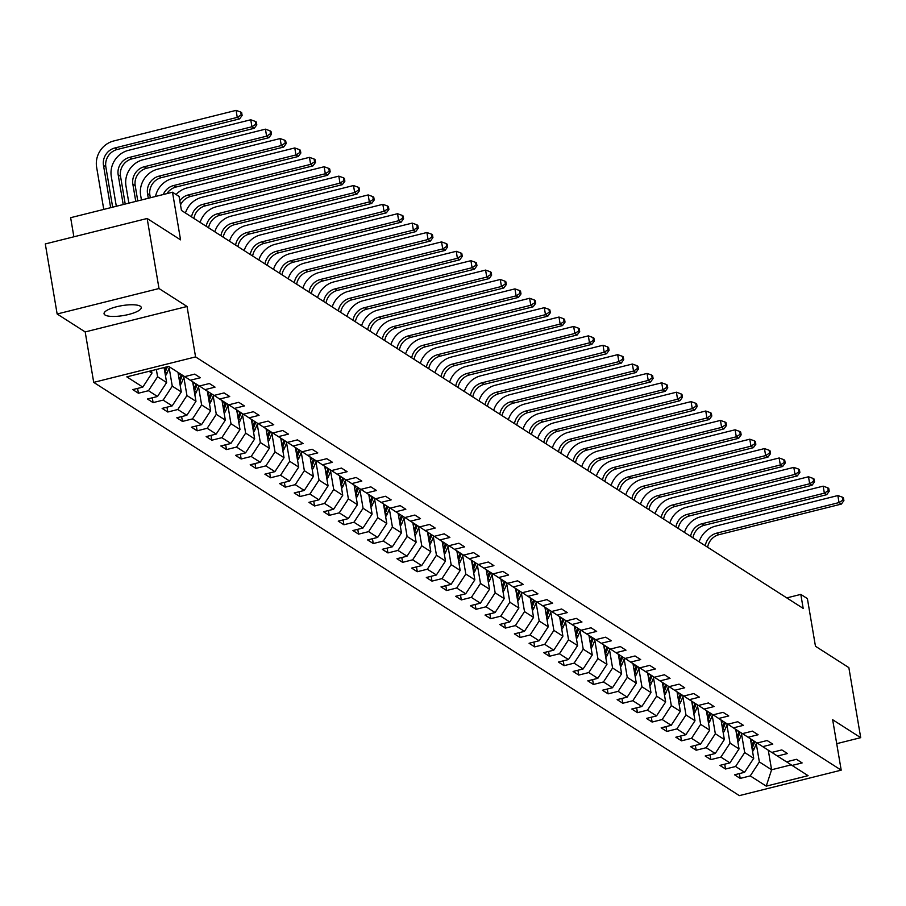 <?xml version="1.0" encoding="UTF-8"?>
<svg xmlns="http://www.w3.org/2000/svg" width="906" height="906" viewBox="0 0 906 906"><rect width="100%" height="100%" fill="white"/><g stroke="black" fill="none" stroke-linecap="round" stroke-linejoin="round"><path stroke-width="1.36" d="M140.271 306.194A18.867 5.006 170.4 0 0 119.196 306.16A18.867 5.006 170.4 0 0 104.054 313.736A18.867 5.006 170.4 0 0 105.039 315.005A18.867 5.006 170.4 0 0 126.127 315.039A18.867 5.006 170.4 0 0 141.257 307.451A18.867 5.006 170.4 0 0 140.271 306.194M93.714 382.377L739.341 795.627L841.198 770.157L195.571 356.907L93.714 382.377L85.187 331.936L187.044 306.477L159.003 288.527L57.146 313.997L85.187 331.936M57.146 313.997L45.3 243.941L147.157 218.482L180.554 239.852L172.502 192.219L70.645 217.689L73.873 236.794M836.714 743.667L860.7 737.665L848.854 667.62L815.457 646.238L807.393 598.606L800.813 594.393L786.77 597.892M159.003 288.527L147.157 218.482M786.533 761.799L792.093 765.434L802.138 762.92L796.487 759.307L786.442 761.821L777.405 756.046L787.461 753.532L781.81 749.919L771.765 752.433L762.727 746.646L772.784 744.132L767.133 740.519L757.088 743.033L748.05 737.246L758.107 734.743L752.456 731.131L742.41 733.634L733.373 727.858L743.43 725.344L737.778 721.731L727.733 724.245L718.696 718.458L728.752 715.955L723.101 712.331L713.056 714.845L704.019 709.07L714.075 706.555L708.424 702.943L698.379 705.457L689.341 699.67L699.398 697.156L693.747 693.543L683.702 696.057L674.664 690.281L684.721 687.767L679.07 684.155L669.024 686.669L659.987 680.882L670.044 678.368L664.392 674.755L654.347 677.269L645.31 671.493L655.355 668.979L649.715 665.366L639.67 667.881L630.633 662.093L640.678 659.579L635.038 655.967L624.993 658.481L615.955 652.694L626.001 650.191L620.361 646.578L610.316 649.081L601.278 643.305L611.323 640.791L605.684 637.178L595.638 639.693L586.601 633.906L596.646 631.403L591.006 627.779L580.961 630.293L571.924 624.517L581.969 622.003L576.329 618.39L566.284 620.904L557.247 615.117L567.292 612.603L561.652 608.991L551.607 611.505L542.569 605.729L552.615 603.215L546.975 599.602L536.93 602.116L527.892 596.329L537.938 593.815L532.298 590.202L522.252 592.717L513.215 586.941L523.26 584.427L517.62 580.814L507.575 583.328L498.538 577.541L508.583 575.027L502.943 571.414L492.898 573.928L483.861 568.141L493.906 565.638L488.266 562.026L478.209 564.529L469.183 558.753L479.229 556.239L473.589 552.626L463.532 555.14L454.506 549.353L464.552 546.85L458.912 543.226L448.855 545.74L439.829 539.965L449.874 537.451L444.234 533.838L434.178 536.352L425.152 530.565L435.197 528.051L429.557 524.438L419.501 526.952L410.475 521.177L420.52 518.662L414.88 515.05L404.823 517.564L395.797 511.777L405.843 509.263L400.203 505.65L390.146 508.164L381.12 502.388L391.166 499.874L385.526 496.262L375.469 498.776L366.443 492.989L376.488 490.474L370.848 486.862L360.792 489.376L351.766 483.589L361.811 481.086L356.16 477.473L346.115 479.976L337.089 474.2L347.134 471.686L341.483 468.074L331.437 470.588L322.411 464.801L332.457 462.298L326.806 458.674L316.76 461.188L307.734 455.412L317.78 452.898L312.128 449.285L302.083 451.8L293.057 446.012L303.102 443.498L297.451 439.886L287.406 442.4L278.38 436.624L288.425 434.11L282.774 430.497L272.729 433.011L263.703 427.224L273.748 424.71L268.097 421.097L258.051 423.612L249.025 417.836L259.071 415.322L253.42 411.709L243.374 414.212L234.348 408.436L244.394 405.922L238.742 402.309L228.697 404.823L219.66 399.036L229.716 396.534L224.065 392.921L214.02 395.424L204.983 389.648L215.039 387.134L209.388 383.521L199.343 386.035L190.305 380.248L200.362 377.745L194.711 374.121L184.665 376.636L168.675 366.398L126.829 376.862L142.82 387.1L132.774 389.614L138.414 393.227L137.599 388.402M792.093 765.434L808.084 775.672L766.238 786.136L750.247 775.898L740.202 778.413L739.387 773.588M138.414 393.227L148.471 390.713L157.497 396.5L147.451 399.002L153.103 402.615L163.148 400.112L172.174 405.888L162.129 408.402L167.78 412.015L177.825 409.501L186.851 415.288L176.806 417.791L182.457 421.415L192.502 418.9L201.528 424.676L191.483 427.19L197.134 430.803L207.18 428.289L216.206 434.076L206.16 436.59L211.811 440.203L221.857 437.689L230.883 443.464L220.838 445.979L226.489 449.591L236.534 447.077L245.56 452.864L235.515 455.378L241.166 458.991L251.211 456.477L260.237 462.253L250.192 464.767L255.843 468.379L265.888 465.877L274.914 471.652L264.869 474.166L270.52 477.779L280.566 475.265L289.592 481.052L279.546 483.555L285.197 487.168L295.243 484.665L304.28 490.44L294.224 492.955L299.875 496.567L309.92 494.053L318.957 499.84L308.901 502.343L314.552 505.967L324.597 503.453L333.635 509.229L323.578 511.743L329.229 515.355L339.274 512.841L348.312 518.628L338.255 521.143L343.906 524.755L353.952 522.241L362.989 528.017L352.932 530.531L358.583 534.144L368.629 531.629L377.666 537.417L367.61 539.931L373.261 543.543L383.306 541.029L392.343 546.805L382.287 549.319L387.938 552.932L397.983 550.429L407.02 556.205L396.964 558.719L402.615 562.332L412.66 559.817L421.698 565.604L411.652 568.107L417.292 571.72L427.338 569.217L436.375 574.993L426.33 577.507L431.969 581.12L442.015 578.606L451.052 584.393L441.007 586.895L446.647 590.519L456.692 588.005L465.729 593.781L455.684 596.295L461.324 599.908L471.369 597.394L480.406 603.181L470.361 605.695L476.001 609.308L486.046 606.793L495.084 612.569L485.038 615.083L490.678 618.696L500.724 616.182L509.761 621.969L499.716 624.483L505.355 628.096L515.401 625.582L524.438 631.357L514.393 633.872L520.033 637.484L530.078 634.981L539.115 640.757L529.07 643.271L534.71 646.884L544.755 644.37L553.793 650.157L543.747 652.66L549.387 656.272L559.432 653.77L568.47 659.545L558.424 662.06L564.064 665.672L574.11 663.158L583.147 668.945L573.102 671.459L578.741 675.072L588.787 672.558L597.824 678.334L587.779 680.848L593.419 684.46L603.475 681.946L612.501 687.733L602.456 690.247L608.096 693.86L618.152 691.346L627.178 697.122L617.133 699.636L622.773 703.249L632.83 700.734L641.856 706.521L631.81 709.036L637.45 712.648L647.507 710.134L656.533 715.91L646.488 718.424L652.127 722.037L662.184 719.534L671.21 725.31L661.165 727.824L666.805 731.436L676.861 728.922L685.887 734.709L675.842 737.212L681.482 740.825L691.538 738.322L700.565 744.098L690.519 746.612L696.159 750.225L706.216 747.71L715.242 753.498L705.196 756.012L710.836 759.624L720.893 757.11L729.919 762.886L719.874 765.4L725.525 769.013L735.57 766.499L744.596 772.286L734.551 774.8L740.202 778.413M172.502 192.219L179.082 196.432L181.449 210.441L803.18 608.402L800.813 594.393M750.406 738.752L753.713 758.322L744.687 752.546L741.595 734.313M771.855 752.399L777.405 756.046M744.596 772.286L753.713 758.322M735.57 766.499L744.687 752.546M735.729 729.364L739.036 748.922L730.01 743.147L726.918 724.913M757.178 743.011L762.727 746.646M729.919 762.886L739.036 748.922M720.893 757.11L730.01 743.147M721.051 719.964L724.358 739.534L715.332 733.747L712.241 715.525M742.501 733.611L748.05 737.246M715.242 753.498L724.358 739.534M706.216 747.71L715.332 733.747M706.374 710.576L709.681 730.134L700.655 724.358L697.563 706.125M727.824 724.222L733.373 727.858M700.565 744.098L709.681 730.134M691.538 738.322L700.655 724.358M691.697 701.176L695.004 720.746L685.978 714.959L682.886 696.725M713.147 714.823L718.696 718.458M685.887 734.709L695.004 720.746M676.861 728.922L685.978 714.959M677.02 691.788L680.327 711.346L671.301 705.57L668.209 687.337M698.469 705.434L704.019 709.07M671.21 725.31L680.327 711.346M662.184 719.534L671.301 705.57M662.343 682.388L665.65 701.957L656.612 696.17L653.532 677.937M683.792 696.035L689.341 699.67M656.533 715.91L665.65 701.957M647.507 710.134L656.612 696.17M647.665 672.988L650.972 692.558L641.935 686.782L638.855 668.549M669.115 686.646L674.664 690.281M641.856 706.521L650.972 692.558M632.83 700.734L641.935 686.782M632.988 663.6L636.295 683.169L627.258 677.382L624.177 659.149M654.438 677.246L659.987 680.882M627.178 697.122L636.295 683.169M618.152 691.346L627.258 677.382M618.311 654.2L621.618 673.77L612.581 667.994L609.5 649.761M639.761 667.847L645.31 671.493M612.501 687.733L621.618 673.77M603.475 681.946L612.581 667.994M603.634 644.812L606.941 664.37L597.903 658.594L594.823 640.361M625.083 658.458L630.633 662.093M597.824 678.334L606.941 664.37M588.787 672.558L597.903 658.594M588.957 635.412L592.264 654.981L583.226 649.194L580.146 630.972M610.406 649.058L615.955 652.694M583.147 668.945L592.264 654.981M574.11 663.158L583.226 649.194M574.279 626.023L577.586 645.582L568.549 639.806L565.469 621.573M595.729 639.67L601.278 643.305M568.47 659.545L577.586 645.582M559.432 653.77L568.549 639.806M559.602 616.624L562.909 636.193L553.872 630.406L550.791 612.173M581.052 630.27L586.601 633.906M553.793 650.157L562.909 636.193M544.755 644.37L553.872 630.406M544.925 607.235L548.232 626.793L539.195 621.018L536.114 602.784M566.375 620.882L571.924 624.517M539.115 640.757L548.232 626.793M530.078 634.981L539.195 621.018M530.248 597.835L533.555 617.405L524.517 611.618L521.437 593.385M551.697 611.482L557.247 615.117M524.438 631.357L533.555 617.405M515.401 625.582L524.517 611.618M515.571 588.436L518.878 608.005L509.84 602.23L506.76 583.996M537.02 602.094L542.569 605.729M509.761 621.969L518.878 608.005M500.724 616.182L509.84 602.23M500.893 579.047L504.2 598.617L495.163 592.83L492.083 574.597M522.343 592.694L527.892 596.329M495.084 612.569L504.2 598.617M486.046 606.793L495.163 592.83M486.216 569.648L489.523 589.217L480.486 583.441L477.405 565.208M507.666 583.294L513.215 586.941M480.406 603.181L489.523 589.217M471.369 597.394L480.486 583.441M471.528 560.259L474.846 579.817L465.809 574.042L462.728 555.808M492.989 573.906L498.538 577.541M465.729 593.781L474.846 579.817M456.692 588.005L465.809 574.042M456.851 550.859L460.169 570.429L451.131 564.642L448.051 546.42M478.311 564.506L483.861 568.141M451.052 584.393L460.169 570.429M442.015 578.606L451.131 564.642M442.173 541.471L445.492 561.029L436.454 555.253L433.374 537.02M463.634 555.118L469.183 558.753M436.375 574.993L445.492 561.029M427.338 569.217L436.454 555.253M427.496 532.071L430.814 551.641L421.777 545.854L418.697 527.62M448.957 545.718L454.506 549.353M421.698 565.604L430.814 551.641M412.66 559.817L421.777 545.854M412.819 522.683L416.137 542.241L407.1 536.465L404.019 518.232M434.28 536.329L439.829 539.965M407.02 556.205L416.137 542.241M397.983 550.429L407.1 536.465M398.142 513.283L401.46 532.853L392.423 527.066L389.342 508.832M419.603 526.93L425.152 530.565M392.343 546.805L401.46 532.853M383.306 541.029L392.423 527.066M383.465 503.883L386.783 523.453L377.745 517.677L374.665 499.444M404.925 517.541L410.475 521.177M377.666 537.417L386.783 523.453M368.629 531.629L377.745 517.677M368.787 494.495L372.106 514.064L363.068 508.277L359.988 490.044M390.248 508.141L395.797 511.777M362.989 528.017L372.106 514.064M353.952 522.241L363.068 508.277M354.11 485.095L357.428 504.665L348.391 498.889L345.311 480.656M375.571 498.742L381.12 502.388M348.312 518.628L357.428 504.665M339.274 512.841L348.391 498.889M339.433 475.707L342.74 495.265L333.714 489.489L330.633 471.256M360.894 489.353L366.443 492.989M333.635 509.229L342.74 495.265M324.597 503.453L333.714 489.489M324.756 466.307L328.063 485.876L319.037 480.089L315.956 461.867M346.217 479.954L351.766 483.589M318.957 499.84L328.063 485.876M309.92 494.053L319.037 480.089M310.079 456.918L313.385 476.477L304.359 470.701L301.279 452.468M331.539 470.565L337.089 474.2M304.28 490.44L313.385 476.477M295.243 484.665L304.359 470.701M295.401 447.519L298.708 467.088L289.682 461.301L286.602 443.068M316.851 461.165L322.411 464.801M289.592 481.052L298.708 467.088M280.566 475.265L289.682 461.301M280.724 438.13L284.031 457.689L275.005 451.913L271.925 433.68M302.174 451.777L307.734 455.412M274.914 471.652L284.031 457.689M265.888 465.877L275.005 451.913M266.047 428.731L269.354 448.3L260.328 442.513L257.247 424.28M287.496 442.377L293.057 446.012M260.237 462.253L269.354 448.3M251.211 456.477L260.328 442.513M251.37 419.331L254.677 438.9L245.651 433.125L242.559 414.891M272.819 432.989L278.38 436.624M245.56 452.864L254.677 438.9M236.534 447.077L245.651 433.125M236.693 409.942L239.999 429.512L230.973 423.725L227.882 405.492M258.142 423.589L263.703 427.224M230.883 443.464L239.999 429.512M221.857 437.689L230.973 423.725M222.015 400.543L225.322 420.112L216.296 414.336L213.204 396.103M243.465 414.189L249.025 417.836M216.206 434.076L225.322 420.112M207.18 428.289L216.296 414.336M207.338 391.154L210.645 410.712L201.619 404.937L198.527 386.703M228.788 404.801L234.348 408.436M201.528 424.676L210.645 410.712M192.502 418.9L201.619 404.937M192.661 381.754L195.968 401.324L186.942 395.537L183.85 377.304M214.11 395.401L219.66 399.036M186.851 415.288L195.968 401.324M177.825 409.501L186.942 395.537M177.984 372.366L181.291 391.924L172.265 386.149L169.173 367.915M199.433 386.013L204.983 389.648M172.174 405.888L181.291 391.924M163.148 400.112L172.265 386.149M164.077 367.553L166.613 382.536L157.587 376.749L156.353 369.478M184.756 376.613L190.305 380.248M157.497 396.5L166.613 382.536M148.471 390.713L157.587 376.749M151.529 370.69L151.936 373.136L149.071 371.301M142.82 387.1L151.936 373.136M187.044 306.477L195.571 356.907M860.7 737.665L832.659 719.726L841.198 770.157M768.277 750.202L771.595 769.76L791.21 764.857M756.272 743.701L759.364 761.935L771.595 769.76L766.238 786.136M750.247 775.898L759.364 761.935M153.103 402.615L152.287 397.802M167.78 412.015L166.964 407.19M182.457 421.415L181.642 416.59M197.134 430.803L196.319 425.979M211.811 440.203L210.996 435.378M226.489 449.591L225.673 444.778M241.166 458.991L240.35 454.166M255.843 468.379L255.028 463.566M270.52 477.779L269.705 472.955M285.197 487.168L284.382 482.354M299.875 496.567L299.059 491.743M314.552 505.967L313.736 501.143M329.229 515.355L328.414 510.531M343.906 524.755L343.091 519.931M358.583 534.144L357.768 529.331M373.261 543.543L372.445 538.719M387.938 552.932L387.122 548.119M402.615 562.332L401.8 557.507M417.292 571.72L416.477 566.907M431.969 581.12L431.154 576.295M446.647 590.519L445.831 585.695M461.324 599.908L460.508 595.083M476.001 609.308L475.186 604.483M490.678 618.696L489.863 613.883M505.355 628.096L504.54 623.271M520.033 637.484L519.217 632.671M534.71 646.884L533.894 642.06M549.387 656.272L548.572 651.459M564.064 665.672L563.249 660.848M578.741 675.072L577.926 670.247M593.419 684.46L592.603 679.636M608.096 693.86L607.28 689.036M622.773 703.249L621.958 698.435M637.45 712.648L636.635 707.824M652.127 722.037L651.312 717.224M666.805 731.436L665.989 726.612M681.482 740.825L680.666 736.012M696.159 750.225L695.344 745.4M710.836 759.624L710.032 754.8M725.525 769.013L724.709 764.188M112.661 207.18L105.855 166.931A14.734 13.635 122.6 0 1 117.248 149.479L239.603 118.89L237.259 117.384L236.07 110.373L113.703 140.974A22.106 20.453 -57.4 0 0 96.614 167.146L103.76 209.411M110.645 207.689L103.499 165.424A14.734 13.635 122.6 0 1 114.892 147.972L237.259 117.384L241.189 114.836L242.129 115.436L241.653 112.638L240.713 112.038L241.189 114.836M240.713 112.038L236.07 110.373M239.603 118.89L242.129 115.436M165.458 375.707A7.814 7.225 -57.4 0 0 166.987 373.272L169.558 366.975M125.221 204.043L120.532 176.33A14.734 13.635 122.6 0 1 131.925 158.878L254.28 128.278L251.936 126.772L250.747 119.773L128.38 150.362A22.106 20.453 -57.4 0 0 111.291 176.545L116.319 206.262M164.949 372.672A7.814 7.225 -57.4 0 0 165.198 372.128L167.406 366.715M165.821 367.111L164.541 370.248M123.205 204.541L118.176 174.824A14.734 13.635 122.6 0 1 129.569 157.372L251.936 126.772L255.866 124.235L256.806 124.835L256.33 122.027L255.39 121.427L255.866 124.235M255.39 121.427L250.747 119.773M254.28 128.278L256.806 124.835M180.135 385.095A7.814 7.225 -57.4 0 0 181.664 382.672L184.235 376.364M178.561 375.752L179.535 373.351M137.769 200.906L135.209 185.719A14.734 13.635 122.6 0 1 146.602 168.267L268.957 137.678L266.613 136.172L265.424 129.162L143.057 159.762A22.106 20.453 -57.4 0 0 125.968 185.934L128.879 203.125M179.626 382.072A7.814 7.225 -57.4 0 0 179.875 381.528L182.457 375.22M181.325 374.495L179.218 379.648M135.764 201.404L132.854 184.212A14.734 13.635 122.6 0 1 144.247 166.761L266.613 136.172L270.543 133.624L271.483 134.224L271.007 131.427L270.067 130.826L270.543 133.624M270.067 130.826L265.424 129.162M268.957 137.678L271.483 134.224M194.813 394.495A7.814 7.225 -57.4 0 0 196.342 392.06L198.912 385.763M193.238 385.141L194.212 382.751M150.328 197.768L149.886 195.118A14.734 13.635 122.6 0 1 161.279 177.667L283.635 147.066L281.29 145.56L280.101 138.561L157.735 169.15A22.106 20.453 -57.4 0 0 140.645 195.334L141.438 199.988M194.303 391.46A7.814 7.225 -57.4 0 0 194.552 390.916L197.134 384.62M196.002 383.895L193.895 389.048M148.312 198.267L147.531 193.612A14.734 13.635 122.6 0 1 158.924 176.16L281.29 145.56L285.22 143.023L286.16 143.624L285.684 140.826L284.744 140.215L285.22 143.023M284.744 140.215L280.101 138.561M283.635 147.066L286.16 143.624M209.49 403.883A7.814 7.225 -57.4 0 0 211.019 401.46L213.601 395.152M207.916 394.54L208.89 392.139M208.98 400.86A7.814 7.225 -57.4 0 0 209.229 400.316L211.811 394.008M210.679 393.295L208.573 398.436M163.261 194.53A14.734 13.635 122.6 0 1 173.601 185.549L295.968 154.96L294.778 147.95L172.412 178.55A22.106 20.453 -57.4 0 0 155.504 196.466M166.897 193.624A14.734 13.635 122.6 0 1 175.957 187.055L298.312 156.466L295.968 154.96L299.897 152.412L300.837 153.023L300.362 150.215L299.422 149.615L299.897 152.412M299.422 149.615L294.778 147.95M298.312 156.466L300.837 153.023M224.167 413.283A7.814 7.225 -57.4 0 0 225.696 410.848L228.278 404.552M222.593 403.929L223.567 401.539M223.657 410.259A7.814 7.225 -57.4 0 0 223.907 409.705L226.489 403.408M225.356 402.683L223.25 407.836M179.807 200.679A14.734 13.635 122.6 0 1 188.278 194.949L310.645 164.36L309.456 157.35L187.089 187.938A22.106 20.453 -57.4 0 0 176.07 194.507M180.521 204.915A14.734 13.635 122.6 0 1 190.634 196.455L312.989 165.866L310.645 164.36L314.575 161.812L315.515 162.412L315.039 159.615L314.099 159.003L314.575 161.812M314.099 159.003L309.456 157.35M312.989 165.866L315.515 162.412M238.844 422.672A7.814 7.225 -57.4 0 0 240.373 420.248L242.955 413.94M237.27 413.329L238.244 410.939M238.335 419.648A7.814 7.225 -57.4 0 0 238.584 419.104L241.166 412.796M240.033 412.083L237.927 417.224M191.562 216.919A14.734 13.635 122.6 0 1 202.955 204.337L325.322 173.748L324.133 166.749L201.778 197.338A22.106 20.453 -57.4 0 0 185.447 213.001M193.918 218.425A14.734 13.635 122.6 0 1 205.311 205.843L327.678 175.254L325.322 173.748L329.252 171.2L330.192 171.812L329.716 169.003L328.776 168.403L329.252 171.2M328.776 168.403L324.133 166.749M327.678 175.254L330.192 171.812M253.521 432.071A7.814 7.225 -57.4 0 0 255.05 429.637L257.632 423.34M251.947 422.717L252.921 420.327M253.012 429.048A7.814 7.225 -57.4 0 0 253.261 428.493L255.843 422.196M254.711 421.471L252.604 426.624M206.24 226.307A14.734 13.635 122.6 0 1 217.633 213.737L339.999 183.148L338.81 176.138L216.455 206.727A22.106 20.453 -57.4 0 0 200.124 222.389M208.595 227.814A14.734 13.635 122.6 0 1 219.988 215.243L342.355 184.654L339.999 183.148L343.929 180.6L344.869 181.2L344.393 178.403L343.453 177.803L343.929 180.6M343.453 177.803L338.81 176.138M342.355 184.654L344.869 181.2M268.199 441.471A7.814 7.225 -57.4 0 0 269.728 439.036L272.31 432.74M266.624 432.117L267.598 429.727M267.689 438.436A7.814 7.225 -57.4 0 0 267.938 437.892L270.52 431.596M269.388 430.871L267.281 436.013M220.917 235.707A14.734 13.635 122.6 0 1 232.31 223.136L354.676 192.536L353.487 185.537L231.132 216.126A22.106 20.453 -57.4 0 0 214.801 231.789M223.272 237.213A14.734 13.635 122.6 0 1 234.665 224.631L357.032 194.043L354.676 192.536L358.606 190L359.546 190.6L359.07 187.791L358.13 187.191L358.606 190M358.13 187.191L353.487 185.537M357.032 194.043L359.546 190.6M282.876 450.86A7.814 7.225 -57.4 0 0 284.405 448.436L286.987 442.128M281.302 441.516L282.276 439.116M282.366 447.836A7.814 7.225 -57.4 0 0 282.615 447.292L285.197 440.984M284.065 440.259L281.959 445.412M235.594 245.096A14.734 13.635 122.6 0 1 246.987 232.525L369.354 201.936L368.164 194.926L245.809 225.526A22.106 20.453 -57.4 0 0 229.478 241.189M237.95 246.602A14.734 13.635 122.6 0 1 249.343 234.031L371.709 203.442L369.354 201.936L373.283 199.388L374.223 199.988L373.748 197.191L372.808 196.591L373.283 199.388M372.808 196.591L368.164 194.926M371.709 203.442L374.223 199.988M297.553 460.259A7.814 7.225 -57.4 0 0 299.082 457.824L301.664 451.528M295.979 450.905L296.953 448.515M297.043 457.224A7.814 7.225 -57.4 0 0 297.293 456.681L299.875 450.384M298.742 449.659L296.636 454.801M250.271 254.495A14.734 13.635 122.6 0 1 261.664 241.925L384.031 211.325L382.842 204.326L260.486 234.914A22.106 20.453 -57.4 0 0 244.156 250.577M252.627 256.002A14.734 13.635 122.6 0 1 264.02 243.431L386.386 212.831L384.031 211.325L387.961 208.788L388.901 209.388L388.425 206.579L387.485 205.979L387.961 208.788M387.485 205.979L382.842 204.326M386.386 212.831L388.901 209.388M312.23 469.648A7.814 7.225 -57.4 0 0 313.759 467.224L316.341 460.916M310.656 460.305L311.63 457.904M311.721 466.624A7.814 7.225 -57.4 0 0 311.97 466.08L314.552 459.772M313.419 459.048L311.313 464.2M264.948 263.895A14.734 13.635 122.6 0 1 276.341 251.313L398.708 220.724L397.519 213.714L275.164 244.314A22.106 20.453 -57.4 0 0 258.833 259.977M267.304 265.39A14.734 13.635 122.6 0 1 278.697 252.819L401.064 222.23L398.708 220.724L402.638 218.176L403.578 218.776L403.102 215.979L402.162 215.379L402.638 218.176M402.162 215.379L397.519 213.714M401.064 222.23L403.578 218.776M326.907 479.048A7.814 7.225 -57.4 0 0 328.436 476.613L331.018 470.316M325.333 469.693L326.307 467.303M326.398 476.012A7.814 7.225 -57.4 0 0 326.647 475.469L329.229 469.172M328.097 468.447L325.99 473.6M279.626 273.284A14.734 13.635 122.6 0 1 291.019 260.713L413.385 230.113L412.196 223.114L289.841 253.703A22.106 20.453 -57.4 0 0 273.51 269.365M281.981 274.79A14.734 13.635 122.6 0 1 293.374 262.219L415.741 231.619L413.385 230.113L417.315 227.576L418.255 228.176L417.779 225.379L416.839 224.767L417.315 227.576M416.839 224.767L412.196 223.114M415.741 231.619L418.255 228.176M341.585 488.436A7.814 7.225 -57.4 0 0 343.114 486.012L345.696 479.704M340.01 479.093L340.984 476.692M341.075 485.412A7.814 7.225 -57.4 0 0 341.324 484.869L343.906 478.561M342.774 477.847L340.667 482.989M294.303 282.683A14.734 13.635 122.6 0 1 305.696 270.101L428.062 239.512L426.873 232.502L304.518 263.102A22.106 20.453 -57.4 0 0 288.187 278.765M296.658 284.19A14.734 13.635 122.6 0 1 308.051 271.607L430.418 241.019L428.062 239.512L431.992 236.964L432.932 237.576L432.456 234.767L431.516 234.167L431.992 236.964M431.516 234.167L426.873 232.502M430.418 241.019L432.932 237.576M356.262 497.836A7.814 7.225 -57.4 0 0 357.791 495.401L360.373 489.104M354.688 488.481L355.662 486.092M355.752 494.812A7.814 7.225 -57.4 0 0 356.001 494.257L358.583 487.96M357.451 487.235L355.345 492.388M308.98 292.072A14.734 13.635 122.6 0 1 320.373 279.501L442.74 248.912L441.55 241.902L319.195 272.491A22.106 20.453 -57.4 0 0 302.864 288.153M311.336 293.578A14.734 13.635 122.6 0 1 322.729 281.007L445.095 250.418L442.74 248.912L446.669 246.364L447.609 246.964L447.134 244.167L446.194 243.555L446.669 246.364M446.194 243.555L441.55 241.902M445.095 250.418L447.609 246.964M370.95 507.224A7.814 7.225 -57.4 0 0 372.468 504.801L375.05 498.493M369.365 497.881L370.339 495.491M370.429 504.2A7.814 7.225 -57.4 0 0 370.679 503.657L373.261 497.349M372.128 496.635L370.022 501.777M323.657 301.471A14.734 13.635 122.6 0 1 335.05 288.889L457.417 258.301L456.228 251.302L333.872 281.891A22.106 20.453 -57.4 0 0 317.542 297.553M326.013 302.978A14.734 13.635 122.6 0 1 337.406 290.396L459.772 259.807L457.417 258.301L461.347 255.752L462.286 256.364L461.811 253.555L460.871 252.955L461.347 255.752M460.871 252.955L456.228 251.302M459.772 259.807L462.286 256.364M385.628 516.624A7.814 7.225 -57.4 0 0 387.145 514.189L389.727 507.892M384.042 507.269L385.016 504.88M385.107 513.6A7.814 7.225 -57.4 0 0 385.356 513.045L387.938 506.748M386.805 506.024L384.699 511.177M338.334 310.86A14.734 13.635 122.6 0 1 349.727 298.289L472.094 267.7L470.905 260.69L348.55 291.279A22.106 20.453 -57.4 0 0 332.219 306.941M340.69 312.366A14.734 13.635 122.6 0 1 352.083 299.795L474.45 269.207L472.094 267.7L476.024 265.152L476.964 265.752L476.488 262.955L475.548 262.355L476.024 265.152M475.548 262.355L470.905 260.69M474.45 269.207L476.964 265.752M400.305 526.024A7.814 7.225 -57.4 0 0 401.822 523.589L404.404 517.292M398.719 516.669L399.693 514.28M399.784 522.989A7.814 7.225 -57.4 0 0 400.033 522.445L402.615 516.148M401.483 515.423L399.376 520.565M353.012 320.26A14.734 13.635 122.6 0 1 364.405 307.689L486.771 277.089L485.582 270.09L363.227 300.679A22.106 20.453 -57.4 0 0 346.896 316.341M355.367 321.766A14.734 13.635 122.6 0 1 366.76 309.184L489.127 278.595L486.771 277.089L490.701 274.552L491.641 275.152L491.165 272.344L490.225 271.743L490.701 274.552M490.225 271.743L485.582 270.09M489.127 278.595L491.641 275.152M414.982 535.412A7.814 7.225 -57.4 0 0 416.5 532.988L419.082 526.68M413.396 526.069L414.37 523.668M414.461 532.388A7.814 7.225 -57.4 0 0 414.71 531.845L417.292 525.537M416.16 524.812L414.053 529.965M367.689 329.648A14.734 13.635 122.6 0 1 379.082 317.077L501.448 286.489L500.271 279.478L377.904 310.079A22.106 20.453 -57.4 0 0 361.573 325.741M370.044 331.154A14.734 13.635 122.6 0 1 381.437 318.584L503.804 287.995L501.448 286.489L505.378 283.94L506.318 284.541L505.842 281.743L504.902 281.143L505.378 283.94M504.902 281.143L500.271 279.478M503.804 287.995L506.318 284.541M429.659 544.812A7.814 7.225 -57.4 0 0 431.177 542.377L433.759 536.08M428.074 535.457L429.059 533.068M429.138 541.777A7.814 7.225 -57.4 0 0 429.387 541.233L431.969 534.936M430.837 534.212L428.731 539.353M382.366 339.048A14.734 13.635 122.6 0 1 393.759 326.477L516.126 295.877L514.948 288.878L392.581 319.467A22.106 20.453 -57.4 0 0 376.25 335.129M384.722 340.554A14.734 13.635 122.6 0 1 396.115 327.983L518.481 297.383L516.126 295.877L520.055 293.34L520.995 293.94L520.52 291.132L519.58 290.532L520.055 293.34M519.58 290.532L514.948 288.878M518.481 297.383L520.995 293.94M444.336 554.2A7.814 7.225 -57.4 0 0 445.854 551.777L448.436 545.469M442.751 544.857L443.736 542.456M443.815 551.176A7.814 7.225 -57.4 0 0 444.065 550.633L446.647 544.325M445.514 543.6L443.408 548.753M397.043 348.448A14.734 13.635 122.6 0 1 408.436 335.866L530.803 305.277L529.625 298.267L407.258 328.867A22.106 20.453 -57.4 0 0 390.928 344.529M399.399 349.942A14.734 13.635 122.6 0 1 410.792 337.372L533.158 306.783L530.803 305.277L534.733 302.729L535.673 303.329L535.197 300.532L534.257 299.931L534.733 302.729M534.257 299.931L529.625 298.267M533.158 306.783L535.673 303.329M459.014 563.6A7.814 7.225 -57.4 0 0 460.531 561.165L463.113 554.868M457.428 554.245L458.413 551.856M458.493 560.565A7.814 7.225 -57.4 0 0 458.742 560.021L461.324 553.725M460.191 553L458.085 558.153M411.72 357.836A14.734 13.635 122.6 0 1 423.125 345.265L545.48 314.665L544.302 307.666L421.936 338.255A22.106 20.453 -57.4 0 0 405.605 353.918M414.076 359.342A14.734 13.635 122.6 0 1 425.469 346.772L547.836 316.171L545.48 314.665L549.41 312.128L550.35 312.729L549.874 309.931L548.934 309.32L549.41 312.128M548.934 309.32L544.302 307.666M547.836 316.171L550.35 312.729M473.691 572.988A7.814 7.225 -57.4 0 0 475.208 570.565L477.79 564.257M472.105 563.645L473.091 561.244M473.17 569.965A7.814 7.225 -57.4 0 0 473.419 569.421L476.001 563.113M474.869 562.4L472.762 567.541M426.398 367.236A14.734 13.635 122.6 0 1 437.802 354.654L560.157 324.065L558.979 317.055L436.613 347.655A22.106 20.453 -57.4 0 0 420.282 363.317M428.753 368.742A14.734 13.635 122.6 0 1 440.146 356.16L562.513 325.571L560.157 324.065L564.087 321.517L565.027 322.128L564.551 319.32L563.611 318.719L564.087 321.517M563.611 318.719L558.979 317.055M562.513 325.571L565.027 322.128M488.368 582.388A7.814 7.225 -57.4 0 0 489.886 579.953L492.468 573.657M486.782 573.034L487.768 570.644M487.858 579.364A7.814 7.225 -57.4 0 0 488.096 578.809L490.678 572.513M489.546 571.788L487.439 576.941M441.075 376.624A14.734 13.635 122.6 0 1 452.479 364.053L574.834 333.465L573.657 326.454L451.29 357.043A22.106 20.453 -57.4 0 0 434.959 372.706M443.43 378.13A14.734 13.635 122.6 0 1 454.823 365.56L577.19 334.971L574.834 333.465L578.764 330.916L579.704 331.517L579.228 328.719L578.288 328.108L578.764 330.916M578.288 328.108L573.657 326.454M577.19 334.971L579.704 331.517M503.045 591.777A7.814 7.225 -57.4 0 0 504.563 589.353L507.145 583.045M501.46 582.433L502.445 580.044M502.536 588.753A7.814 7.225 -57.4 0 0 502.773 588.209L505.355 581.901M504.223 581.188L502.117 586.329M455.752 386.024A14.734 13.635 122.6 0 1 467.156 373.442L589.512 342.853L588.334 335.854L465.967 366.443A22.106 20.453 -57.4 0 0 449.636 382.106M458.108 387.53A14.734 13.635 122.6 0 1 469.501 374.948L591.867 344.359L589.512 342.853L593.441 340.305L594.381 340.916L593.906 338.108L592.966 337.508L593.441 340.305M592.966 337.508L588.334 335.854M591.867 344.359L594.381 340.916M517.722 601.176A7.814 7.225 -57.4 0 0 519.24 598.741L521.822 592.445M516.137 591.822L517.122 589.432M517.213 598.153A7.814 7.225 -57.4 0 0 517.451 597.598L520.033 591.301M518.912 590.576L516.794 595.729M470.429 395.412A14.734 13.635 122.6 0 1 481.833 382.842L604.189 352.253L603.011 345.243L480.644 375.831A22.106 20.453 -57.4 0 0 464.314 391.494M472.785 396.919A14.734 13.635 122.6 0 1 484.178 384.348L606.544 353.759L604.189 352.253L608.119 349.705L609.058 350.305L608.583 347.508L607.643 346.907L608.119 349.705M607.643 346.907L603.011 345.243M606.544 353.759L609.058 350.305M532.4 610.576A7.814 7.225 -57.4 0 0 533.917 608.141L536.499 601.844M530.814 601.222L531.799 598.832M531.89 607.541A7.814 7.225 -57.4 0 0 532.128 606.997L534.71 600.701M533.589 599.976L531.471 605.117M485.106 404.812A14.734 13.635 122.6 0 1 496.511 392.241L618.866 361.641L617.688 354.642L495.322 385.231A22.106 20.453 -57.4 0 0 478.991 400.894M487.462 406.318A14.734 13.635 122.6 0 1 498.855 393.736L621.222 363.147L618.866 361.641L622.796 359.104L623.736 359.705L623.26 356.896L622.32 356.296L622.796 359.104M622.32 356.296L617.688 354.642M621.222 363.147L623.736 359.705M547.077 619.964A7.814 7.225 -57.4 0 0 548.594 617.541L551.176 611.233M545.491 610.621L546.477 608.22M546.567 616.941A7.814 7.225 -57.4 0 0 546.805 616.397L549.387 610.089M548.266 609.364L546.148 614.517M499.784 414.201A14.734 13.635 122.6 0 1 511.188 401.63L633.543 371.041L632.365 364.031L509.999 394.631A22.106 20.453 -57.4 0 0 493.668 410.293M502.139 415.707A14.734 13.635 122.6 0 1 513.532 403.136L635.899 372.547L633.543 371.041L637.473 368.493L638.413 369.093L637.949 366.296L636.997 365.696L637.473 368.493M636.997 365.696L632.365 364.031M635.899 372.547L638.413 369.093M561.754 629.364A7.814 7.225 -57.4 0 0 563.272 626.929L565.854 620.633M560.168 620.01L561.154 617.62M561.244 626.329A7.814 7.225 -57.4 0 0 561.482 625.786L564.064 619.489M562.943 618.764L560.825 623.906M514.461 423.6A14.734 13.635 122.6 0 1 525.865 411.03L648.22 380.429L647.043 373.431L524.676 404.019A22.106 20.453 -57.4 0 0 508.345 419.682M516.816 425.107A14.734 13.635 122.6 0 1 528.209 412.536L650.576 381.936L648.22 380.429L652.15 377.893L653.09 378.493L652.626 375.684L651.674 375.084L652.15 377.893M651.674 375.084L647.043 373.431M650.576 381.936L653.09 378.493M576.431 638.753A7.814 7.225 -57.4 0 0 577.949 636.329L580.531 630.021M574.846 629.41L575.831 627.009M575.922 635.729A7.814 7.225 -57.4 0 0 576.171 635.185L578.741 628.877M577.62 628.152L575.503 633.305M529.149 433A14.734 13.635 122.6 0 1 540.542 420.418L662.898 389.829L661.72 382.819L539.353 413.419A22.106 20.453 -57.4 0 0 523.022 429.082M531.494 434.495A14.734 13.635 122.6 0 1 542.887 421.924L665.253 391.335L662.898 389.829L666.827 387.281L667.767 387.881L667.303 385.084L666.352 384.484L666.827 387.281M666.352 384.484L661.72 382.819M665.253 391.335L667.767 387.881M591.108 648.152A7.814 7.225 -57.4 0 0 592.626 645.718L595.208 639.421M589.523 638.798L590.508 636.408M590.599 645.129A7.814 7.225 -57.4 0 0 590.848 644.574L593.419 638.277M592.298 637.552L590.191 642.705M543.827 442.388A14.734 13.635 122.6 0 1 555.219 429.818L677.575 399.218L676.397 392.219L554.03 422.808A22.106 20.453 -57.4 0 0 537.7 438.47M546.171 443.895A14.734 13.635 122.6 0 1 557.564 431.324L679.93 400.724L677.575 399.218L681.505 396.681L682.445 397.281L681.98 394.484L681.04 393.872L681.505 396.681M681.04 393.872L676.397 392.219M679.93 400.724L682.445 397.281M605.786 657.541A7.814 7.225 -57.4 0 0 607.303 655.117L609.885 648.809M604.2 648.198L605.185 645.808M605.276 654.517A7.814 7.225 -57.4 0 0 605.525 653.973L608.096 647.665M606.975 646.952L604.868 652.093M558.504 451.788A14.734 13.635 122.6 0 1 569.897 439.206L692.252 408.617L691.074 401.607L568.708 432.207A22.106 20.453 -57.4 0 0 552.377 447.87M560.848 453.294A14.734 13.635 122.6 0 1 572.241 440.712L694.608 410.124L692.252 408.617L696.182 406.069L697.122 406.681L696.657 403.872L695.717 403.272L696.182 406.069M695.717 403.272L691.074 401.607M694.608 410.124L697.122 406.681M620.463 666.941A7.814 7.225 -57.4 0 0 621.98 664.506L624.562 658.209M618.877 657.586L619.863 655.197M619.953 663.917A7.814 7.225 -57.4 0 0 620.202 663.362L622.773 657.065M621.652 656.34L619.545 661.493M573.181 461.177A14.734 13.635 122.6 0 1 584.574 448.606L706.929 418.017L705.751 411.007L583.385 441.596A22.106 20.453 -57.4 0 0 567.054 457.258M575.525 462.683A14.734 13.635 122.6 0 1 586.929 450.112L709.285 419.523L706.929 418.017L710.859 415.469L711.799 416.069L711.335 413.272L710.395 412.66L710.859 415.469M710.395 412.66L705.751 411.007M709.285 419.523L711.799 416.069M635.14 676.329A7.814 7.225 -57.4 0 0 636.658 673.905L639.24 667.597M633.554 666.986L634.54 664.596M634.63 673.305A7.814 7.225 -57.4 0 0 634.88 672.762L637.45 666.454M636.329 665.74L634.223 670.882M587.858 470.576A14.734 13.635 122.6 0 1 599.251 457.994L721.618 427.406L720.429 420.407L598.062 450.995A22.106 20.453 -57.4 0 0 581.731 466.658M590.202 472.083A14.734 13.635 122.6 0 1 601.607 459.501L723.962 428.912L721.618 427.406L725.536 424.857L726.487 425.469L726.012 422.66L725.072 422.06L725.536 424.857M725.072 422.06L720.429 420.407M723.962 428.912L726.487 425.469M649.817 685.729A7.814 7.225 -57.4 0 0 651.335 683.294L653.917 676.997M648.232 676.374L649.217 673.985M649.308 682.705A7.814 7.225 -57.4 0 0 649.557 682.15L652.127 675.853M651.006 675.129L648.9 680.281M602.535 479.965A14.734 13.635 122.6 0 1 613.928 467.394L736.295 436.805L735.106 429.795L612.739 460.384A22.106 20.453 -57.4 0 0 596.408 476.046M604.88 481.471A14.734 13.635 122.6 0 1 616.284 468.9L738.639 438.311L736.295 436.805L740.213 434.257L741.165 434.857L740.689 432.06L739.749 431.46L740.213 434.257M739.749 431.46L735.106 429.795M738.639 438.311L741.165 434.857M664.494 695.129A7.814 7.225 -57.4 0 0 666.023 692.694L668.594 686.397M662.909 685.774L663.894 683.384M663.985 692.093A7.814 7.225 -57.4 0 0 664.234 691.55L666.805 685.253M665.683 684.528L663.577 689.67M617.212 489.365A14.734 13.635 122.6 0 1 628.605 476.794L750.972 446.194L749.783 439.195L627.416 469.784A22.106 20.453 -57.4 0 0 611.086 485.446M619.557 490.871A14.734 13.635 122.6 0 1 630.961 478.3L753.316 447.7L750.972 446.194L754.891 443.657L755.842 444.257L755.366 441.449L754.426 440.848L754.891 443.657M754.426 440.848L749.783 439.195M753.316 447.7L755.842 444.257M679.172 704.517A7.814 7.225 -57.4 0 0 680.7 702.093L683.271 695.785M677.586 695.174L678.571 692.773M678.662 701.493A7.814 7.225 -57.4 0 0 678.911 700.95L681.482 694.642M680.361 693.917L678.254 699.07M631.89 498.753A14.734 13.635 122.6 0 1 643.283 486.182L765.649 455.593L764.46 448.583L642.094 479.183A22.106 20.453 -57.4 0 0 625.763 494.846M634.234 500.259A14.734 13.635 122.6 0 1 645.638 487.688L767.994 457.1L765.649 455.593L769.579 453.045L770.519 453.646L770.043 450.848L769.103 450.248L769.579 453.045M769.103 450.248L764.46 448.583M767.994 457.1L770.519 453.646M693.849 713.917A7.814 7.225 -57.4 0 0 695.378 711.482L697.948 705.185M692.263 704.562L693.249 702.173M693.339 710.882A7.814 7.225 -57.4 0 0 693.588 710.338L696.17 704.041M695.038 703.316L692.931 708.458M646.567 508.153A14.734 13.635 122.6 0 1 657.96 495.582L780.326 464.982L779.137 457.983L656.771 488.572A22.106 20.453 -57.4 0 0 640.44 504.234M648.911 509.659A14.734 13.635 122.6 0 1 660.315 497.088L782.671 466.488L780.326 464.982L784.256 462.445L785.196 463.045L784.721 460.237L783.781 459.636L784.256 462.445M783.781 459.636L779.137 457.983M782.671 466.488L785.196 463.045M708.526 723.305A7.814 7.225 -57.4 0 0 710.055 720.882L712.626 714.574M706.94 713.962L707.926 711.561M708.016 720.281A7.814 7.225 -57.4 0 0 708.265 719.738L710.848 713.43M709.715 712.705L707.609 717.858M661.244 517.553A14.734 13.635 122.6 0 1 672.637 504.97L795.004 474.382L793.815 467.371L671.448 497.972A22.106 20.453 -57.4 0 0 655.117 513.634M663.588 519.047A14.734 13.635 122.6 0 1 674.993 506.477L797.348 475.888L795.004 474.382L798.933 471.833L799.873 472.434L799.398 469.636L798.458 469.036L798.933 471.833M798.458 469.036L793.815 467.371M797.348 475.888L799.873 472.434M723.203 732.705A7.814 7.225 -57.4 0 0 724.732 730.27L727.303 723.973M721.629 723.35L722.603 720.961M722.694 729.681A7.814 7.225 -57.4 0 0 722.943 729.126L725.525 722.829M724.392 722.105L722.286 727.258M675.921 526.941A14.734 13.635 122.6 0 1 687.314 514.37L809.681 483.77L808.492 476.771L686.125 507.36A22.106 20.453 -57.4 0 0 669.794 523.022M678.266 528.447A14.734 13.635 122.6 0 1 689.67 515.876L812.025 485.276L809.681 483.77L813.611 481.233L814.551 481.833L814.075 479.036L813.135 478.425L813.611 481.233M813.135 478.425L808.492 476.771M812.025 485.276L814.551 481.833M737.88 742.093A7.814 7.225 -57.4 0 0 739.409 739.67L741.98 733.362M736.306 732.75L737.28 730.361M737.371 739.07A7.814 7.225 -57.4 0 0 737.62 738.526L740.202 732.218M739.07 731.504L736.963 736.646M690.598 536.341A14.734 13.635 122.6 0 1 701.991 523.759L824.358 493.17L823.169 486.16L700.802 516.76A22.106 20.453 -57.4 0 0 684.472 532.422M692.943 537.847A14.734 13.635 122.6 0 1 704.347 525.265L826.702 494.676L824.358 493.17L828.288 490.622L829.228 491.233L828.752 488.425L827.812 487.824L828.288 490.622M827.812 487.824L823.169 486.16M826.702 494.676L829.228 491.233M752.558 751.493A7.814 7.225 -57.4 0 0 754.086 749.058L756.657 742.761M750.983 742.139L751.957 739.749M752.048 748.469A7.814 7.225 -57.4 0 0 752.297 747.914L754.879 741.618M753.747 740.893L751.64 746.046M705.276 545.729A14.734 13.635 122.6 0 1 716.669 533.158L839.035 502.57L837.846 495.559L715.48 526.148A22.106 20.453 -57.4 0 0 699.149 541.811M707.631 547.235A14.734 13.635 122.6 0 1 719.024 534.665L841.38 504.076L839.035 502.57L842.965 500.021L843.905 500.622L843.429 497.824L842.489 497.213L842.965 500.021M842.489 497.213L837.846 495.559M841.38 504.076L843.905 500.622M103.499 165.424L105.855 166.931M114.892 147.972L117.248 149.479M165.198 372.128L166.987 373.272M118.176 174.824L120.532 176.33M129.569 157.372L131.925 158.878M179.875 381.528L181.664 382.672M132.854 184.212L135.209 185.719M144.247 166.761L146.602 168.267M194.552 390.916L196.342 392.06M147.531 193.612L149.886 195.118M158.924 176.16L161.279 177.667M209.229 400.316L211.019 401.46M173.601 185.549L175.957 187.055M223.907 409.705L225.696 410.848M188.278 194.949L190.634 196.455M238.584 419.104L240.373 420.248M202.955 204.337L205.311 205.843M253.261 428.493L255.05 429.637M217.633 213.737L219.988 215.243M267.938 437.892L269.728 439.036M232.31 223.136L234.665 224.631M282.615 447.292L284.405 448.436M246.987 232.525L249.343 234.031M297.293 456.681L299.082 457.824M261.664 241.925L264.02 243.431M311.97 466.08L313.759 467.224M276.341 251.313L278.697 252.819M326.647 475.469L328.436 476.613M291.019 260.713L293.374 262.219M341.324 484.869L343.114 486.012M305.696 270.101L308.051 271.607M356.001 494.257L357.791 495.401M320.373 279.501L322.729 281.007M370.679 503.657L372.468 504.801M335.05 288.889L337.406 290.396M385.356 513.045L387.145 514.189M349.727 298.289L352.083 299.795M400.033 522.445L401.822 523.589M364.405 307.689L366.76 309.184M414.71 531.845L416.5 532.988M379.082 317.077L381.437 318.584M429.387 541.233L431.177 542.377M393.759 326.477L396.115 327.983M444.065 550.633L445.854 551.777M408.436 335.866L410.792 337.372M458.742 560.021L460.531 561.165M423.125 345.265L425.469 346.772M473.419 569.421L475.208 570.565M437.802 354.654L440.146 356.16M488.096 578.809L489.886 579.953M452.479 364.053L454.823 365.56M502.773 588.209L504.563 589.353M467.156 373.442L469.501 374.948M517.451 597.598L519.24 598.741M481.833 382.842L484.178 384.348M532.128 606.997L533.917 608.141M496.511 392.241L498.855 393.736M546.805 616.397L548.594 617.541M511.188 401.63L513.532 403.136M561.482 625.786L563.272 626.929M525.865 411.03L528.209 412.536M576.171 635.185L577.949 636.329M540.542 420.418L542.887 421.924M590.848 644.574L592.626 645.718M555.219 429.818L557.564 431.324M605.525 653.973L607.303 655.117M569.897 439.206L572.241 440.712M620.202 663.362L621.98 664.506M584.574 448.606L586.929 450.112M634.88 672.762L636.658 673.905M599.251 457.994L601.607 459.501M649.557 682.15L651.335 683.294M613.928 467.394L616.284 468.9M664.234 691.55L666.023 692.694M628.605 476.794L630.961 478.3M678.911 700.95L680.7 702.093M643.283 486.182L645.638 487.688M693.588 710.338L695.378 711.482M657.96 495.582L660.315 497.088M708.265 719.738L710.055 720.882M672.637 504.97L674.993 506.477M722.943 729.126L724.732 730.27M687.314 514.37L689.67 515.876M737.62 738.526L739.409 739.67M701.991 523.759L704.347 525.265M752.297 747.914L754.086 749.058M716.669 533.158L719.024 534.665"/></g></svg>
